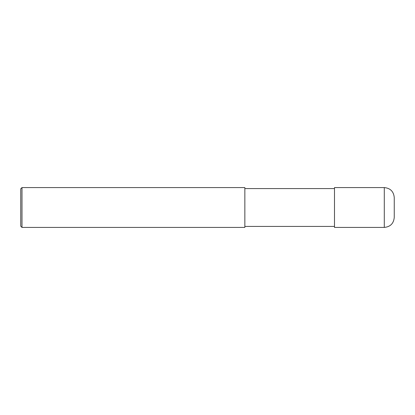 <?xml version="1.0" encoding="UTF-8"?>
<svg xmlns="http://www.w3.org/2000/svg" width="415" height="415" viewBox="0 0 415 415"><rect width="100%" height="100%" fill="white"/><g stroke="black" fill="none" stroke-linecap="round" stroke-linejoin="round"><path stroke-width="0.62" d="M384.29 187.58C390.339 188.171 393.659 191.491 394.25 197.54L394.25 217.46C393.659 223.509 390.339 226.829 384.29 227.42L334.49 227.42L334.49 187.58L384.29 187.58L384.29 227.42M21.995 187.58L244.85 187.58L244.85 227.42L21.995 227.42L20.75 226.175L20.75 188.825L21.995 187.58L21.995 227.42M334.49 226.424L244.85 226.424M334.49 188.576L244.85 188.576"/></g></svg>
